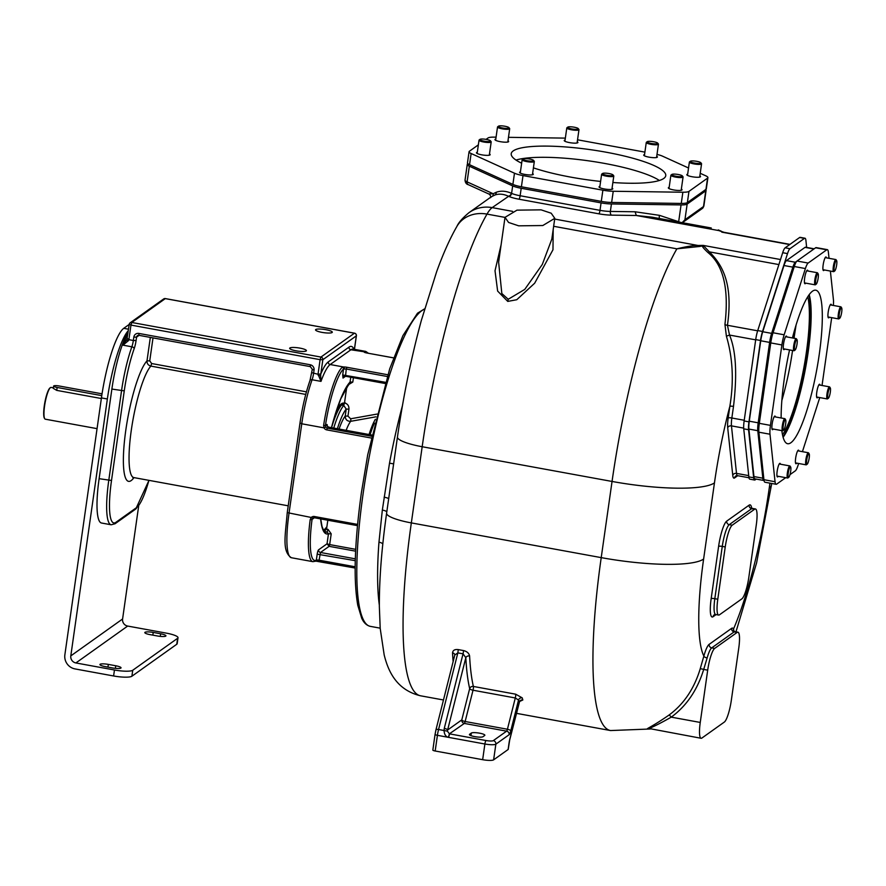 <?xml version="1.0" encoding="UTF-8"?>
<svg xmlns="http://www.w3.org/2000/svg" width="886" height="886" viewBox="0 0 886 886"><rect width="100%" height="100%" fill="white"/><g stroke="black" fill="none" stroke-linecap="round" stroke-linejoin="round"><path stroke-width="1.33" d="M814.179 248.8L805.529 247.216A12.304 2.414 100.4 0 0 805.02 247.371L813.902 248.999M756.245 479.082L755.127 479.88A12.304 2.414 -79.6 0 1 754.617 480.035A12.304 2.414 -79.6 0 1 753.676 477.764L748.559 429.721A12.304 2.414 -79.6 0 1 748.958 421.847L760.531 340.49A12.304 2.414 -79.6 0 1 762.547 331.464L787.521 253.595A12.304 2.414 -79.6 0 1 789.969 248.7L804.455 238.378A12.304 2.414 -79.6 0 1 804.964 238.223A12.304 2.414 -79.6 0 1 805.917 240.483L806.648 247.427M753.942 476.568L762.835 478.196A12.304 2.414 100.4 0 0 763.787 480.467L754.883 478.839A12.304 2.414 100.4 0 1 753.942 476.568L748.891 429.068A12.304 2.414 100.4 0 1 749.279 421.193L760.731 340.767A12.304 2.414 100.4 0 1 762.735 331.741L783.977 265.512A12.304 2.414 100.4 0 1 786.425 260.617L805.02 247.371M754.617 480.035L749.8 479.149A12.304 2.414 -79.6 0 1 748.847 476.889L743.742 428.835A12.304 2.414 -79.6 0 1 744.14 420.961L755.714 339.604A12.304 2.414 -79.6 0 1 757.729 330.578L782.692 252.709A12.304 2.414 -79.6 0 1 785.151 247.814L799.637 237.492A12.304 2.414 -79.6 0 1 800.147 237.348L804.964 238.223M554.68 219.064L697.98 245.466L703.207 245.4L709.376 251.868C721.78 264.249 733.475 282.723 727.439 325.284L729.521 335.063C736 350.468 737.329 374.246 733.497 406.408L731.847 418.004A12.304 2.414 100.4 0 0 731.459 425.878L736.51 473.39A12.304 2.414 100.4 0 0 737.451 475.649L735.757 475.981A3.079 2.957 54.5 0 0 734.572 477.942L737.717 475.693M723.275 232.176L722.954 232.054A3.079 2.769 -70.6 0 0 723.209 232.165L718.867 230.593L636.281 215.486L611.55 215.143A3.079 1.661 90.8 0 1 610.365 211.433L635.107 211.776L659.527 215.353L680.625 222.386M718.878 230.593L722.954 232.054L721.802 232.154L789.703 244.569M719 230.626L724.017 232.309M721.547 231.335L718.258 229.917M636.347 215.497L652.129 217.17M636.292 215.486L635.107 211.776M659.649 218.543A3.079 1.75 105.6 0 1 659.527 215.353M492.173 196.36L494.853 195.053C498.929 193.569 503.403 193.945 508.254 196.16A3.079 2.514 114.4 0 0 511.266 193.214L511.599 193.369A13.844 2.68 8.1 0 0 520.137 195.74L600.01 210.347A13.844 2.68 8.1 0 0 610.365 211.433L611.429 203.957L681.057 204.921A13.844 2.68 8.1 0 0 687.159 204.068L705.754 190.833A13.844 2.68 8.1 0 0 706.098 190.335A13.844 2.68 8.1 0 0 705.677 189.538M443.476 699.984L420.695 695.82C395.455 689.884 387.747 669.318 384.181 654.92L380.205 628.462L379.341 606.367C379.252 579.079 381.678 548.013 386.617 513.193L397.449 437.019C403.274 396.507 411.237 357.645 421.348 320.422L436.643 271.692C443.1 253.817 449.855 238.699 456.943 226.34C458.66 222.452 462.669 217.912 468.96 212.695L489.393 198.143A32.295 31.043 54.5 0 1 494.853 195.053A3.079 2.536 70.3 0 0 496.171 192.295C500.789 190.579 505.817 190.889 511.266 193.214M678.521 221.998A3.079 1.761 109.7 0 1 678.709 221.434L681.057 204.921M681.744 223.073L684.933 219.761A6.147 1.207 -79.6 0 1 684.978 219.717L703.517 206.516A3.079 2.957 -125.5 0 1 702.332 208.476L683.903 221.6M467.897 163.722L467.62 163.921A13.844 2.68 8.1 0 0 467.265 164.419A13.844 2.68 8.1 0 0 469.325 166.203L512.662 185.905A13.844 2.68 8.1 0 0 521.201 188.275L601.073 202.883A13.844 2.68 8.1 0 0 611.429 203.957M492.361 196.238A3.079 2.448 58.1 0 0 493.192 193.746L496.171 192.295M490.534 197.689C490.922 196.393 490.467 195.219 489.172 194.156L468.406 184.72A3.079 2.514 -65.6 0 1 467.099 181.885L493.192 193.746L489.127 193.934M647.267 141.649L646.426 142.258A6.147 1.196 8.1 0 0 646.271 142.48A6.147 1.196 8.1 0 0 651.587 144.429A6.147 1.196 8.1 0 0 658.298 144.429A6.147 1.196 8.1 0 0 658.453 144.208A6.147 1.196 8.1 0 0 658.364 143.964L657.722 143.133A5.382 1.041 8.1 0 0 652.617 141.572A5.382 1.041 8.1 0 0 647.278 141.649A5.382 1.041 8.1 0 0 647.267 141.649A5.382 1.041 8.1 0 0 651.265 143.466A5.382 1.041 8.1 0 0 657.656 143.543A5.382 1.041 8.1 0 0 657.722 143.133M690.393 161.241L689.541 161.861A6.147 1.196 8.1 0 0 689.541 161.861A6.147 1.196 8.1 0 0 689.386 162.072A6.147 1.196 8.1 0 0 694.702 164.032A6.147 1.196 8.1 0 0 701.413 164.021A6.147 1.196 8.1 0 0 701.568 163.81A6.147 1.196 8.1 0 0 701.479 163.556L700.837 162.736A5.382 1.041 8.1 0 0 695.743 161.163A5.382 1.041 8.1 0 0 690.393 161.241L690.393 161.241A5.382 1.041 8.1 0 0 694.38 163.057A5.382 1.041 8.1 0 0 700.782 163.146A5.382 1.041 8.1 0 0 700.837 162.736M671.898 174.42L671.045 175.029A6.147 1.196 8.1 0 0 670.89 175.251A6.147 1.196 8.1 0 0 676.206 177.2A6.147 1.196 8.1 0 0 682.918 177.2A6.147 1.196 8.1 0 0 683.073 176.99A6.147 1.196 8.1 0 0 682.984 176.735L682.342 175.915A5.382 1.041 8.1 0 0 677.247 174.343A5.382 1.041 8.1 0 0 671.898 174.42L671.898 174.42A5.382 1.041 8.1 0 0 675.885 176.236A5.382 1.041 8.1 0 0 682.286 176.325A5.382 1.041 8.1 0 0 682.342 175.915M602.624 173.468L601.771 174.077A6.147 1.196 8.1 0 0 601.616 174.287A6.147 1.196 8.1 0 0 606.932 176.248A6.147 1.196 8.1 0 0 613.644 176.248A6.147 1.196 8.1 0 0 613.799 176.026A6.147 1.196 8.1 0 0 613.71 175.771L613.068 174.952A5.382 1.041 8.1 0 0 607.962 173.379A5.382 1.041 8.1 0 0 602.624 173.468L602.624 173.468A5.382 1.041 8.1 0 0 606.611 175.273A5.382 1.041 8.1 0 0 613.001 175.362A5.382 1.041 8.1 0 0 613.068 174.952M523.15 158.926L522.297 159.546A6.147 1.196 8.1 0 0 522.297 159.546A6.147 1.196 8.1 0 0 522.142 159.757A6.147 1.196 8.1 0 0 527.458 161.717A6.147 1.196 8.1 0 0 534.169 161.706A6.147 1.196 8.1 0 0 534.324 161.496A6.147 1.196 8.1 0 0 534.236 161.241L533.593 160.421A5.382 1.041 8.1 0 0 528.488 158.849A5.382 1.041 8.1 0 0 523.15 158.926L523.15 158.926A5.382 1.041 8.1 0 0 527.137 160.743A5.382 1.041 8.1 0 0 533.527 160.831A5.382 1.041 8.1 0 0 533.593 160.421M480.024 139.335L479.182 139.944A6.147 1.196 8.1 0 0 479.027 140.165A6.147 1.196 8.1 0 0 484.332 142.114A6.147 1.196 8.1 0 0 491.043 142.114A6.147 1.196 8.1 0 0 491.198 141.893A6.147 1.196 8.1 0 0 491.121 141.649L490.467 140.819A5.382 1.041 8.1 0 0 485.373 139.257A5.382 1.041 8.1 0 0 480.024 139.335L480.024 139.335A5.382 1.041 8.1 0 0 484.022 141.151A5.382 1.041 8.1 0 0 490.412 141.228A5.382 1.041 8.1 0 0 490.467 140.819M498.519 126.155L497.677 126.776A6.147 1.196 8.1 0 0 497.677 126.776A6.147 1.196 8.1 0 0 497.522 126.986A6.147 1.196 8.1 0 0 502.827 128.946A6.147 1.196 8.1 0 0 509.539 128.935A6.147 1.196 8.1 0 0 509.694 128.725A6.147 1.196 8.1 0 0 509.616 128.47L508.963 127.65A5.382 1.041 8.1 0 0 503.868 126.078A5.382 1.041 8.1 0 0 498.519 126.155L498.519 126.155A5.382 1.041 8.1 0 0 502.517 127.972A5.382 1.041 8.1 0 0 508.907 128.06A5.382 1.041 8.1 0 0 508.963 127.65M567.793 127.119L566.951 127.728A6.147 1.196 8.1 0 0 566.796 127.949A6.147 1.196 8.1 0 0 572.101 129.899A6.147 1.196 8.1 0 0 578.824 129.899A6.147 1.196 8.1 0 0 578.979 129.677A6.147 1.196 8.1 0 0 578.89 129.434L578.248 128.603A5.382 1.041 8.1 0 0 573.142 127.03A5.382 1.041 8.1 0 0 567.804 127.119A5.382 1.041 8.1 0 0 567.793 127.119A5.382 1.041 8.1 0 0 571.791 128.924A5.382 1.041 8.1 0 0 578.181 129.013A5.382 1.041 8.1 0 0 578.248 128.603M501.088 244.879L495.019 270.751L497.633 291.073L507.756 301.406L516.771 299.723L534.668 283.21L552.975 249.763L553.185 229.574M505.009 217.347L498.63 262.19L501.83 293.532L508.221 299.28L524.756 289.401L542.265 264.526L551.823 239.12L554.78 218.333L551.203 213.216L541.113 209.849L516.981 210.148L505.009 217.347L508.575 222.452L518.675 225.83L542.808 225.531L554.78 218.333M553.65 226.284L676.882 248.822C687.514 246.297 694.602 245.189 698.113 245.5L702.797 246.419C702.044 246.518 703.761 248.556 707.958 252.543C723.452 265.069 729.112 289.024 724.936 324.409L726.398 336.204C732.844 358.01 733.996 381.39 729.842 406.364A3.079 0.598 -171.9 0 1 733.497 406.408M397.449 437.019A32.295 6.257 8.1 0 0 422.179 446.732L612.049 481.452A223.748 43.835 100.4 0 1 676.882 248.822L700.405 246.397M780.511 259.532L703.207 245.4L702.797 246.419L703.573 246.563M733.996 631.231L733.508 629.049A22.294 4.364 100.4 0 0 731.592 628.362L709.154 644.355A22.294 4.364 100.4 0 0 703.872 656.05L700.173 668.941C694.103 688.887 683.693 704.281 668.941 715.113C648.508 729.256 643.956 729.322 649.471 728.713M668.941 715.113A3.079 0.853 -126.5 0 1 671.256 717.139C648.33 730.208 645.983 728.801 650.723 728.68M701.114 738.282A19.226 3.765 100.4 0 0 701.911 738.038L724.349 722.057A19.226 3.765 100.4 0 0 731.327 700.305L738.769 648.031A19.226 3.765 100.4 0 0 737.905 632.194A19.226 3.765 100.4 0 0 737.108 632.438L714.67 648.419A19.226 3.765 100.4 0 0 707.692 670.17L700.25 722.444A19.226 3.765 100.4 0 0 701.114 738.282L649.781 728.635M700.173 668.941A3.079 0.676 -163.8 0 1 703.694 669.439C697.382 690.006 686.572 705.909 671.256 717.139L700.25 722.444M734.572 477.942A15.383 3.012 100.4 0 1 732.755 475.306L727.705 427.794A15.383 3.012 100.4 0 1 728.192 417.959L729.842 406.364A137.64 26.968 100.4 0 0 714.459 482.87L703.617 559.044A123.796 24.254 100.4 0 0 703.872 656.05A3.079 1.274 -164.4 0 0 707.139 657.966L703.694 669.439L707.692 670.17M458.272 649.604C454.784 649.183 452.868 650.269 452.536 652.86A3.079 2.326 177 0 1 454.806 654.964A3.079 2.326 177 0 1 454.806 654.987L457.852 652.882L458.272 649.604L463.467 650.557A3.079 0.598 -79.6 0 1 463.046 653.824L457.852 652.882L438.559 729.51L444.052 730.518C444.318 734.45 445.769 736.72 448.405 737.329L449.401 733.829L464.33 723.43A3.079 2.957 54.5 0 1 461.794 719.897L469.669 688.621A212.994 41.731 -79.6 0 1 465.826 657.7L463.046 653.824L444.274 728.381L444.052 730.518L447.386 731.149L449.401 733.829M519.728 701.424L522.829 699.984A209.916 41.121 -79.6 0 1 522.231 697.858L515.663 694.181L473.379 686.451A209.916 41.121 -79.6 0 1 469.602 655.983C469.015 653.215 466.966 651.409 463.467 650.557M382.818 543.849A6.147 2.879 4.3 0 0 378.964 542.188L382.342 510.037L389.519 463.168A161.474 31.641 -79.6 0 1 402.432 405.71M327.82 520.226L326.546 529.13L328.03 529.407L331.209 533.837L329.67 544.58L327.034 543.805L329.116 546.33L329.67 544.58L355.718 549.342M324.221 531.334L326.546 529.13M326.89 526.694A76.894 15.062 -79.6 0 1 323.49 530.282M336.348 410.982A53.415 10.466 -79.6 0 1 342.494 403.185L345.307 402.92M324.42 531.545L327.144 532.043L328.462 533.793L331.209 533.837M365.098 352.506A1.539 1.495 -118.2 0 0 364.035 351.753L350.9 349.771L330.179 364.534L343.535 366.97A3.843 0.742 -171.9 0 1 346.847 367.269L387.747 374.745M346.836 386.573L344.499 402.909C347.611 403.783 349.095 405.854 348.951 409.133L347.954 416.11L350.646 418.79L377.203 414.05M350.745 377.203L350.059 382.043L352.805 382.076L347.888 385.022M333.734 428.06A53.825 10.543 -79.6 0 1 343.746 405.456L344.51 402.909L341.52 405.046L343.746 405.456L346.216 409.088L348.951 409.133M337.389 428.724A50.746 9.945 -79.6 0 1 346.216 409.088L345.219 416.077C345.352 419.599 347.168 421.348 350.668 421.315L375.963 416.819M331.486 427.65A78.433 15.361 -79.6 0 1 350.059 382.043L340.678 399.01L331.519 427.65M287.297 512.629L311.252 517.468L310.2 519.639A53.825 10.543 100.4 0 0 312.913 561.669L291.405 557.737A53.825 10.543 -79.6 0 1 289.002 513.404L301.761 423.785L324.01 427.86L323.611 425.402A53.825 10.543 -79.6 0 1 342.251 367.269A1.539 1.462 48.7 0 1 343.535 369.019L342.694 374.944L385.388 382.287M371.123 438.005L326.768 429.887L327.322 428.148A2.304 2.215 54.5 0 1 325.671 426.93L325.428 425.501A52.285 10.244 -79.6 0 1 343.535 369.019L346.282 369.008L345.507 376.251L385.022 383.472L345.573 376.229L343.912 376.594A2.304 2.215 -125.5 0 0 343.026 378.067L342.694 374.944M342.251 367.269L343.535 366.97A1.539 0.997 88.3 0 1 344.3 368.831M353.979 349.261A56.128 10.997 100.4 0 0 348.984 347.124L328.274 361.887A2.304 2.215 -125.5 0 0 330.179 364.534A53.825 10.543 100.4 0 0 320.998 381.379L312.094 379.751A7.686 1.506 100.4 0 0 313.578 373.46L314.054 370.06A4.618 4.43 -125.5 0 0 310.244 364.766L138.914 333.435A4.618 4.43 -125.5 0 0 133.819 337.101L133.343 340.501L128.869 339.681L127.23 338.552L128.935 339.327L128.359 340.722L122.966 345.163A53.825 10.543 -79.6 0 1 127.85 333.889M311.872 372.685L318.041 374.28L320.821 373.958L318.041 374.28L320.998 381.379L320.643 375.797L318.207 375.431M289.877 347.988A8.461 1.639 8.1 0 0 289.667 348.287A8.461 1.639 8.1 0 0 296.965 350.967A8.461 1.639 8.1 0 0 306.191 350.967A8.461 1.639 8.1 0 0 306.412 350.668A8.461 1.639 8.1 0 0 299.103 347.976A8.461 1.639 8.1 0 0 289.877 347.988M315.77 329.537A8.461 1.639 8.1 0 0 315.549 329.836A8.461 1.639 8.1 0 0 322.858 332.527A8.461 1.639 8.1 0 0 332.084 332.516A8.461 1.639 8.1 0 0 332.305 332.217A8.461 1.639 8.1 0 0 324.996 329.537A8.461 1.639 8.1 0 0 315.77 329.537M128.359 340.722L126.576 340.313L127.141 338.928L122.966 345.163L131.859 346.791A53.825 10.543 100.4 0 0 121.526 390.826L108.768 480.445A53.825 10.543 100.4 0 0 111.171 524.778L101.525 523.017A53.825 10.543 -79.6 0 1 99.121 478.684L111.88 389.065A53.825 10.543 -79.6 0 1 128.116 332.051M127.673 626.059L75.886 662.949L114.46 670.004A15.383 2.979 8.1 0 0 132.745 670.259L177.621 638.285A15.383 2.979 8.1 0 0 178.008 637.732A15.383 2.979 8.1 0 0 166.236 633.113L127.673 626.059A6.147 5.914 54.5 0 1 122.589 618.993L138.681 505.939M128.315 330.633A61.511 12.05 100.4 0 0 107.361 398.988L70.802 655.895A6.147 5.914 54.5 0 0 75.886 662.949M150.332 337.411L146.998 360.846C146.91 363.592 148.195 365.342 150.864 366.095A57.668 11.296 100.4 0 0 131.715 427.384A57.668 11.296 100.4 0 0 133.886 477.598L132.867 477.676M129.19 324.442L123.741 328.329A61.511 12.05 100.4 0 0 101.436 397.903L64.866 654.809A12.304 11.828 54.5 0 0 75.033 668.919L113.607 675.974A15.383 2.979 -171.9 0 0 131.892 676.228L176.768 644.255A15.383 2.979 -171.9 0 0 177.167 643.712L178.008 637.732M160.632 633.778A6.922 1.34 8.1 0 1 165.926 635.86A6.922 1.34 8.1 0 1 157.531 635.993L150.111 634.642A6.922 1.34 8.1 0 1 144.806 632.56A6.922 1.34 8.1 0 1 153.212 632.427L160.632 633.778L160.266 636.392M115.756 665.763L108.336 664.4A6.922 1.34 8.1 0 0 99.93 664.533A6.922 1.34 8.1 0 0 105.235 666.615L112.644 667.966A6.922 1.34 8.1 0 0 121.05 667.845A6.922 1.34 8.1 0 0 115.756 665.763L115.379 668.365M97.061 428.647L45.308 419.189A16.147 3.167 -79.6 0 1 44.743 418.757A16.147 3.167 -79.6 0 1 44.588 405.888A16.147 3.167 -79.6 0 1 50.436 387.625A16.147 3.167 -79.6 0 1 51.111 387.426L53.359 387.835M101.768 395.632L57.147 387.47A4.618 0.897 -171.9 0 1 53.614 386.086L53.293 388.356L56.726 390.372L101.347 398.523M44.743 418.757L44.455 418.314A15.76 3.09 -79.6 0 1 44.3 405.755A15.76 3.09 -79.6 0 1 50.015 387.935L50.436 387.625M53.614 386.086A4.618 0.897 -171.9 0 1 59.218 385.997L102.045 393.827M320.643 375.797L320.754 374.335M314.452 517.745A2.304 2.215 -125.5 0 0 312.658 518.343L312.038 519.595L310.2 519.639M355.275 560.672L317.188 554.171L316.346 560.096A52.285 10.244 100.4 0 1 312.038 519.595L313.699 517.789M315.438 561.248L316.158 561.181A1.539 0.997 88.3 0 0 317.088 560.007L316.346 560.096A1.539 1.495 61.8 0 1 315.582 561.181L312.913 561.669M323.611 425.402L325.428 425.501L326.801 424.516A3.843 0.753 -79.6 0 1 327.277 426.055M469.602 655.983A3.079 2.326 -3 0 0 465.826 657.7L447.618 729.998A3.079 0.964 -165.9 0 0 444.274 728.381M473.379 686.451A3.079 2.747 -13 0 0 469.669 688.621A3.079 0.964 14.1 0 0 473.024 690.227A3.079 0.598 -79.6 0 0 473.379 686.451M522.231 697.858A3.079 2.78 -14.7 0 0 518.531 700.062L515.298 697.969L507.423 729.244A3.079 0.598 -79.6 0 1 506.615 731.16L464.33 723.43A3.079 0.598 100.4 0 0 465.139 721.514A3.079 0.964 14.1 0 1 461.794 719.897L447.618 729.998L447.386 731.149M522.829 699.984A3.079 2.813 -16.4 0 0 519.13 702.221A212.994 41.731 -79.6 0 1 518.52 700.062L510.768 730.85A6.147 1.207 -79.6 0 1 509.151 734.693L495.861 744.162A3.079 2.957 -125.5 0 0 493.314 740.63A6.147 1.196 -171.9 0 1 486.004 740.53L449.656 733.885L448.549 737.362L437.418 735.325A11.474 2.248 -79.6 0 1 438.559 729.51A3.079 0.964 14.1 0 0 435.956 729.82L454.795 655.009M519.008 702.698L509.694 739.699A3.079 0.964 14.1 0 1 509.705 739.91A3.079 0.964 14.1 0 1 509.594 740.087M508.165 749.279A3.079 0.598 -171.9 0 1 508.21 749.401A3.079 0.598 -171.9 0 1 508.121 749.512L493.624 759.845A9.225 1.794 -171.9 0 1 482.66 759.69L435.181 751.007A3.079 0.598 -171.9 0 1 432.833 750.088A3.079 0.598 -171.9 0 1 432.911 749.977M484.675 735.491L482.948 736.731A6.922 1.34 -171.9 0 1 475.405 736.731A6.922 1.34 -171.9 0 1 469.425 734.527A6.922 1.34 -171.9 0 1 469.602 734.284L471.33 733.054A6.922 1.34 -171.9 0 1 478.883 733.054A6.922 1.34 -171.9 0 1 484.852 735.247A6.922 1.34 -171.9 0 1 484.675 735.491M707.958 252.543A3.079 1.44 132.5 0 0 709.376 251.868L778.894 264.582M724.936 324.409A3.079 1.728 -171 0 0 727.439 325.284L757.652 330.81M726.398 336.204L729.521 335.063L755.68 339.847M719.454 614.818L741.892 598.836A19.226 3.765 100.4 0 0 748.858 577.085L756.301 524.811A19.226 3.765 100.4 0 0 755.448 508.974A19.226 3.765 100.4 0 0 754.639 509.217L732.201 525.199A19.226 3.765 100.4 0 0 725.235 546.95L717.793 599.224A19.226 3.765 100.4 0 0 718.646 615.061A19.226 3.765 100.4 0 0 719.454 614.818M762.835 478.196L757.785 430.696A12.304 2.414 100.4 0 1 758.183 422.821L769.624 342.395A12.304 2.414 100.4 0 1 771.64 333.369L792.881 267.14A12.304 2.414 100.4 0 1 795.329 262.245L796.879 261.149M759.734 420.418A6.922 1.351 100.4 0 0 759.535 421.681A6.922 1.351 100.4 0 0 759.38 422.899M771.662 337.954A6.922 1.351 100.4 0 0 770.776 342.882M785.605 419.698L785.029 418.823A6.147 1.207 100.4 0 0 784.819 418.657A6.147 1.207 100.4 0 0 782.327 425.69A6.147 1.207 100.4 0 0 782.604 430.762A6.147 1.207 100.4 0 0 782.859 430.685L783.711 430.064A5.382 1.052 100.4 0 0 785.66 423.984A5.382 1.052 100.4 0 0 785.605 419.698A5.382 1.052 100.4 0 0 783.246 425.701A5.382 1.052 100.4 0 0 783.711 430.064M796.99 339.67L796.414 338.806A6.147 1.207 100.4 0 0 796.204 338.64A6.147 1.207 100.4 0 0 793.712 345.673A6.147 1.207 100.4 0 0 793.989 350.734A6.147 1.207 100.4 0 0 794.255 350.657L795.096 350.048A5.382 1.052 100.4 0 0 797.046 343.967A5.382 1.052 100.4 0 0 796.99 339.67A5.382 1.052 100.4 0 0 794.631 345.684A5.382 1.052 100.4 0 0 795.096 350.048M818.121 273.774L817.545 272.899A6.147 1.207 100.4 0 0 817.335 272.733A6.147 1.207 100.4 0 0 814.843 279.766A6.147 1.207 100.4 0 0 815.12 284.838A6.147 1.207 100.4 0 0 815.386 284.76L816.227 284.151A5.382 1.052 100.4 0 0 818.177 278.06A5.382 1.052 100.4 0 0 818.121 273.774A5.382 1.052 100.4 0 0 815.762 279.788A5.382 1.052 100.4 0 0 816.227 284.151M836.628 260.595L836.041 259.72A6.147 1.207 100.4 0 0 835.83 259.554A6.147 1.207 100.4 0 0 833.338 266.597A6.147 1.207 100.4 0 0 833.615 271.659A6.147 1.207 100.4 0 0 833.881 271.581L834.723 270.972A5.382 1.052 100.4 0 0 836.672 264.881A5.382 1.052 100.4 0 0 836.628 260.595A5.382 1.052 100.4 0 0 834.258 266.608A5.382 1.052 100.4 0 0 834.723 270.972M841.645 307.863L841.069 306.988A6.147 1.207 100.4 0 0 840.858 306.822A6.147 1.207 100.4 0 0 838.366 313.854A6.147 1.207 100.4 0 0 838.643 318.927A6.147 1.207 100.4 0 0 838.898 318.849L839.751 318.24A5.382 1.052 100.4 0 0 841.7 312.149A5.382 1.052 100.4 0 0 841.645 307.863A5.382 1.052 100.4 0 0 839.286 313.865A5.382 1.052 100.4 0 0 839.751 318.24M830.26 387.88L829.684 387.005A6.147 1.207 100.4 0 0 829.473 386.839A6.147 1.207 100.4 0 0 826.981 393.882A6.147 1.207 100.4 0 0 827.258 398.944A6.147 1.207 100.4 0 0 827.513 398.866L828.366 398.257A5.382 1.052 100.4 0 0 830.315 392.166A5.382 1.052 100.4 0 0 830.26 387.88A5.382 1.052 100.4 0 0 827.889 393.893A5.382 1.052 100.4 0 0 828.366 398.257M809.128 453.776L808.553 452.912A6.147 1.207 100.4 0 0 808.342 452.746A6.147 1.207 100.4 0 0 805.85 459.779A6.147 1.207 100.4 0 0 806.127 464.851A6.147 1.207 100.4 0 0 806.382 464.762L807.235 464.153A5.382 1.052 100.4 0 0 809.184 458.073A5.382 1.052 100.4 0 0 809.128 453.776A5.382 1.052 100.4 0 0 806.758 459.79A5.382 1.052 100.4 0 0 807.235 464.153M790.633 466.955L790.057 466.091A6.147 1.207 100.4 0 0 789.836 465.925A6.147 1.207 100.4 0 0 787.355 472.958A6.147 1.207 100.4 0 0 787.632 478.019A6.147 1.207 100.4 0 0 787.887 477.942L788.739 477.332A5.382 1.052 100.4 0 0 790.689 471.252A5.382 1.052 100.4 0 0 790.633 466.955A5.382 1.052 100.4 0 0 788.263 472.969A5.382 1.052 100.4 0 0 788.739 477.332M776.114 484.277L764.995 482.25A13.844 2.713 -79.6 0 1 763.931 479.703L758.881 432.202A13.844 2.713 -79.6 0 1 759.324 423.342L770.765 342.915A13.844 2.713 -79.6 0 1 773.035 332.759L794.266 266.52A13.844 2.713 -79.6 0 1 797.023 261.027L815.618 247.781A13.844 2.713 -79.6 0 1 816.194 247.604L827.314 249.642A13.844 2.713 100.4 0 0 826.738 249.808L808.154 263.053A13.844 2.713 100.4 0 0 805.396 268.558L784.154 334.797A13.844 2.713 100.4 0 0 781.895 344.953L770.443 425.38A13.844 2.713 100.4 0 0 770 434.229L775.051 481.74A13.844 2.713 100.4 0 0 776.114 484.277A13.844 2.713 100.4 0 0 776.69 484.11L785.716 477.676M829.03 258.313L828.377 252.189A13.844 2.713 100.4 0 0 827.314 249.642M830.381 271.072L833.427 299.69A13.844 2.713 100.4 0 1 833.349 305.448M831.688 317.653L822.031 385.488M802.428 451.661L819.273 399.121A13.844 2.713 100.4 0 0 819.749 397.57M798.64 463.478L798.042 465.36A13.844 2.713 100.4 0 1 795.285 470.865L789.969 474.652M792.427 337.943A78.046 15.295 -79.6 0 1 815.751 290.187A78.046 15.295 -79.6 0 1 819.24 354.478A78.046 15.295 -79.6 0 1 787.676 443.731A78.046 15.295 -79.6 0 1 781.84 430.618M781.142 417.982A78.046 15.295 -79.6 0 1 784.199 379.441A78.046 15.295 -79.6 0 1 789.559 349.926M826.428 257.837A6.922 1.351 100.4 0 0 825.951 256.973A6.922 1.351 100.4 0 0 823.16 264.881A6.922 1.351 100.4 0 0 823.471 270.584A6.922 1.351 100.4 0 0 824.213 269.942M831.456 305.105A6.922 1.351 100.4 0 0 830.979 304.241A6.922 1.351 100.4 0 0 829.318 307.077A6.922 1.351 100.4 0 0 827.978 314.043A6.922 1.351 100.4 0 0 828.488 317.852A6.922 1.351 100.4 0 0 829.241 317.21M820.071 385.122A6.922 1.351 100.4 0 0 819.594 384.258A6.922 1.351 100.4 0 0 819.306 384.347A6.922 1.351 100.4 0 0 816.892 391.501A6.922 1.351 100.4 0 0 817.102 397.869A6.922 1.351 100.4 0 0 817.39 397.781A6.922 1.351 100.4 0 0 817.856 397.227M798.939 451.029A6.922 1.351 100.4 0 0 798.463 450.154A6.922 1.351 100.4 0 0 796.304 454.762A6.922 1.351 100.4 0 0 795.44 462.503A6.922 1.351 100.4 0 0 795.971 463.777A6.922 1.351 100.4 0 0 796.724 463.123M780.444 464.198A6.922 1.351 100.4 0 0 779.968 463.334A6.922 1.351 100.4 0 0 777.166 471.252A6.922 1.351 100.4 0 0 777.476 476.945A6.922 1.351 100.4 0 0 778.229 476.303M775.416 416.941A6.922 1.351 100.4 0 0 774.94 416.066A6.922 1.351 100.4 0 0 773.279 418.912A6.922 1.351 100.4 0 0 771.927 425.878A6.922 1.351 100.4 0 0 772.448 429.688A6.922 1.351 100.4 0 0 773.201 429.034M786.801 336.913A6.922 1.351 100.4 0 0 786.325 336.049A6.922 1.351 100.4 0 0 786.037 336.137A6.922 1.351 100.4 0 0 783.634 343.292A6.922 1.351 100.4 0 0 783.844 349.66A6.922 1.351 100.4 0 0 784.132 349.582A6.922 1.351 100.4 0 0 784.586 349.018M807.932 271.016A6.922 1.351 100.4 0 0 807.456 270.152A6.922 1.351 100.4 0 0 805.296 274.76A6.922 1.351 100.4 0 0 804.444 282.49A6.922 1.351 100.4 0 0 804.975 283.764A6.922 1.351 100.4 0 0 805.717 283.121M809.195 294.617A78.046 15.295 -79.6 0 1 808.11 352.44A78.046 15.295 -79.6 0 1 783.113 437.274M783.036 437.019A80.737 15.815 100.4 0 0 807.235 351.742A80.737 15.815 100.4 0 0 809.04 294.828M807.777 296.688A76.894 15.062 -79.6 0 1 803.923 367.369A76.894 15.062 -79.6 0 1 782.515 434.827M792.571 337.389L794.321 336.137A76.894 15.062 -79.6 0 1 794.1 338.253M792.56 350.479A76.894 15.062 -79.6 0 1 781.851 400.472M796.071 324.996L794.321 336.137M477.299 152.248A6.922 1.34 8.1 0 0 476.458 152.746A6.922 1.34 8.1 0 0 479.891 154.43A6.922 1.34 8.1 0 0 486.923 155.371A6.922 1.34 8.1 0 0 490.157 154.707A6.922 1.34 8.1 0 0 489.482 153.987M707.914 177.643L706.319 188.84A13.844 2.68 -171.9 0 1 705.965 189.338L687.37 202.584A13.844 2.68 -171.9 0 1 681.268 203.426L611.639 202.462A13.844 2.68 -171.9 0 1 601.284 201.388L521.411 186.78A13.844 2.68 -171.9 0 1 512.883 184.41L514.478 173.202A13.844 2.68 8.1 0 0 523.006 175.583L602.879 190.191A13.844 2.68 8.1 0 0 613.234 191.265L682.862 192.229A13.844 2.68 8.1 0 0 688.965 191.376L707.56 178.13A13.844 2.68 8.1 0 0 707.914 177.643A13.844 2.68 8.1 0 0 705.843 175.849L700.217 173.291M514.478 173.202L471.13 153.511A13.844 2.68 8.1 0 1 469.071 151.716A13.844 2.68 8.1 0 1 469.425 151.229L478.351 144.861M486.082 139.357L488.009 137.983A13.844 2.68 8.1 0 1 494.122 137.131L496.071 137.164M508.475 137.33L563.751 138.094A13.844 2.68 8.1 0 1 565.346 138.15M577.539 139.8L644.897 152.126M688.544 167.997L662.506 156.157A13.844 2.68 8.1 0 0 657.002 154.408M521.655 163.212A78.046 15.128 -171.9 0 1 511.222 153.688A78.046 15.128 -171.9 0 1 513.204 150.919A78.046 15.128 -171.9 0 1 598.36 150.875A78.046 15.128 -171.9 0 1 665.751 175.683A78.046 15.128 -171.9 0 1 663.769 178.451A78.046 15.128 -171.9 0 1 612.879 182.516M600.597 181.431A78.046 15.128 -171.9 0 1 533.416 167.864M644.554 154.563A6.922 1.34 8.1 0 0 643.878 154.817A6.922 1.34 8.1 0 0 643.701 155.061A6.922 1.34 8.1 0 0 649.682 157.265A6.922 1.34 8.1 0 0 657.224 157.265A6.922 1.34 8.1 0 0 657.401 157.021A6.922 1.34 8.1 0 0 656.725 156.301M687.669 174.165A6.922 1.34 8.1 0 0 686.816 174.664A6.922 1.34 8.1 0 0 690.26 176.347A6.922 1.34 8.1 0 0 697.293 177.278A6.922 1.34 8.1 0 0 700.527 176.613A6.922 1.34 8.1 0 0 699.851 175.893M669.174 187.334A6.922 1.34 8.1 0 0 668.321 187.843A6.922 1.34 8.1 0 0 673.626 189.925A6.922 1.34 8.1 0 0 682.032 189.792A6.922 1.34 8.1 0 0 681.356 189.072M599.9 186.381A6.922 1.34 8.1 0 0 599.047 186.88A6.922 1.34 8.1 0 0 600.088 187.777A6.922 1.34 8.1 0 0 607.696 189.405A6.922 1.34 8.1 0 0 612.758 188.829A6.922 1.34 8.1 0 0 612.082 188.109M520.425 171.851A6.922 1.34 8.1 0 0 519.75 172.106A6.922 1.34 8.1 0 0 519.573 172.349A6.922 1.34 8.1 0 0 525.553 174.542A6.922 1.34 8.1 0 0 533.106 174.542A6.922 1.34 8.1 0 0 533.272 174.298A6.922 1.34 8.1 0 0 532.608 173.578M495.795 139.069A6.922 1.34 8.1 0 0 494.953 139.578A6.922 1.34 8.1 0 0 500.247 141.66A6.922 1.34 8.1 0 0 508.653 141.527A6.922 1.34 8.1 0 0 507.977 140.808M565.08 140.032A6.922 1.34 8.1 0 0 564.227 140.531A6.922 1.34 8.1 0 0 565.257 141.428A6.922 1.34 8.1 0 0 572.865 143.056A6.922 1.34 8.1 0 0 577.927 142.48A6.922 1.34 8.1 0 0 577.251 141.771M512.883 184.41L469.536 164.707A13.844 2.68 -171.9 0 1 467.476 162.924L469.071 151.716M516.029 160.078A78.046 15.128 -171.9 0 1 589.024 160.898A78.046 15.128 -171.9 0 1 659.35 180.478M799.637 237.492L804.455 238.378M785.151 247.814L789.969 248.7M782.692 252.709L787.521 253.595M757.729 330.578L762.547 331.464M755.714 339.604L760.531 340.49M744.14 420.961L748.958 421.847M743.742 428.835L748.559 429.721M748.847 476.889L753.676 477.764M468.96 212.695A32.295 31.043 54.5 0 1 492.162 207.623L512.584 211.366M456.943 226.34A32.295 27.776 30.1 0 1 487.001 214.102A70.736 13.855 -79.6 0 1 492.162 207.623L508.597 196.315A16.912 3.278 8.1 0 0 519.019 199.217L598.903 213.825A16.912 3.278 8.1 0 0 611.55 215.143M744.229 420.274L731.847 418.004A3.079 0.598 -171.9 0 0 728.192 417.959M743.686 428.115L731.459 425.878A3.079 2.514 173.9 0 0 727.705 427.794M748.714 475.616L736.51 473.39A3.079 2.514 173.9 0 0 732.755 475.306M733.697 630.921L733.697 630.898A3.079 2.913 -25.6 0 1 733.508 629.049A151.473 29.681 100.4 0 0 769.236 488.142L769.945 483.158M751.66 508.099A22.294 4.364 100.4 0 0 749.135 505.142L726.697 521.134A22.294 4.364 100.4 0 0 718.612 546.352L711.17 598.626A22.294 4.364 100.4 0 0 713.086 616.722L716.087 614.585M769.236 488.142A86.119 16.701 8.1 0 0 771.429 485.074L771.651 483.468M598.903 213.825A3.079 0.598 100.4 0 0 600.01 210.347L601.073 202.883M519.019 199.217A3.079 0.598 100.4 0 0 520.137 195.74L521.201 188.275M508.597 196.315A3.079 2.514 114.4 0 0 511.599 193.369L512.662 185.905M687.159 204.068L684.933 219.761A3.079 2.935 49.6 0 1 683.959 221.555A3.079 2.957 -125.5 0 0 684.978 219.717M683.959 221.555L682.851 222.796M705.754 190.833L703.517 206.516A13.844 2.68 -171.9 0 0 703.872 206.017L702.332 208.476M469.325 166.203L467.099 181.885A13.844 2.68 -171.9 0 1 465.028 180.102C465.261 182.726 466.39 184.277 468.406 184.72M420.695 695.82A209.916 41.121 -79.6 0 1 411.337 522.906L422.179 446.732A223.748 43.835 -79.6 0 1 487.001 214.102L504.998 217.391M507.756 301.406L508.221 299.28M714.459 482.87A86.119 16.701 -171.9 0 1 612.049 481.452L601.217 557.626A209.916 41.121 100.4 0 0 610.576 730.551L650.313 728.99M703.617 559.044A86.119 16.701 -171.9 0 1 601.217 557.626L411.337 522.906A32.295 6.257 8.1 0 1 386.617 513.193M709.154 644.355A3.079 2.957 -125.5 0 0 711.702 647.887A19.226 3.765 100.4 0 0 707.139 657.966M731.592 628.362A3.079 2.957 -125.5 0 0 734.14 631.895L711.702 647.887L714.67 648.419M733.697 630.898L734.937 631.652A19.226 3.765 100.4 0 0 734.14 631.895L737.108 632.438M452.536 652.86A209.916 41.121 100.4 0 0 453.134 661.62M386.805 511.809A6.147 1.683 7.5 0 0 382.342 510.037M379.341 605.171A161.474 31.641 -79.6 0 1 378.964 542.188M393.628 463.876L389.519 463.168M424.516 309.148A161.474 31.641 100.4 0 0 363.16 493.358A161.474 31.641 100.4 0 0 370.359 626.369L380.183 628.163M346.847 367.269L346.282 369.008L387.193 376.484M345.562 376.262L343.026 378.067M326.535 529.186A76.894 15.062 -79.6 0 1 324.043 531.113M320.721 518.93L322.017 526.428L323.744 530.692L325.494 532.176A76.894 15.062 100.4 0 0 327.144 532.043L328.03 529.407M317.188 554.171A3.843 0.753 -79.6 0 1 318.583 549.829L327.034 543.805L328.462 533.793A78.433 15.361 -79.6 0 1 320.632 518.908M313.932 517.756L313.4 518.62M317.088 560.007L319.082 560.185L320.488 552.476L329.116 546.33L355.618 551.17M316.38 561.137A3.843 0.742 -171.9 0 1 319.093 561.414M355.164 566.785L319.082 560.185L319.148 561.458L355.153 568.004M368.421 353.259L365.752 351.41A53.825 10.543 100.4 0 0 364.035 351.753M365.752 351.41L353.137 349.106A53.825 10.543 100.4 0 0 350.9 349.771A2.304 2.215 -125.5 0 1 348.984 347.124M366.981 353.027L364.81 352.384A1.539 1.362 120.4 0 0 364.246 352.218A3.843 0.742 8.1 0 0 366.87 353.005L393.572 357.889M393.583 357.855L366.87 353.005M348.652 384.015L348.563 385.155M353.425 377.702L352.805 382.076M344.499 402.92A53.825 10.543 100.4 0 0 341.52 405.046A53.825 10.543 -79.6 0 0 331.563 427.484M339.072 429.034A43.635 8.55 -79.6 0 1 345.219 416.077L347.954 416.11M346.149 430.33A39.305 7.697 -79.6 0 1 350.668 421.315A2.304 0.576 79.8 0 0 350.646 418.79M369.041 434.517A48.819 9.569 -79.6 0 1 375.365 419.288M370.082 434.705A49.383 9.68 -79.6 0 1 374.468 423.076M345.451 376.207A2.304 2.215 -125.5 0 0 343.912 376.594M300.055 423.01L301.761 423.785A53.825 10.543 -79.6 0 1 312.094 379.751A2.304 1.451 19.7 0 0 310 380.493L312.293 369.362L314.054 370.06M326.768 429.887A3.843 3.699 54.5 0 1 324.01 427.86L325.671 426.93M357.579 524.412L314.43 516.516A3.843 3.699 -125.5 0 0 311.252 517.468L312.658 518.343M354.3 350.092L356.349 335.672M328.274 361.887A56.128 10.997 100.4 0 0 320.821 373.958L322.847 359.716L320.101 359.672L320.942 357.069L354.422 333.202L165.294 298.615L131.804 322.482L320.942 357.069A2.304 2.215 54.5 0 1 322.847 359.716L356.338 335.849A2.304 2.215 -125.5 0 0 354.422 333.202L354.61 333.247M128.935 339.327L130.962 325.084L320.101 359.672L318.074 373.914M309.945 380.858A2.304 1.451 19.7 0 1 310 380.493C305.681 392.841 302.347 407.039 299.989 423.087L287.241 512.706C285.392 535.111 281.748 551.48 291.405 557.737M312.348 369.285L310.344 366.671L310.244 364.766M310.443 366.638L139.013 335.34L138.914 333.435M139.113 335.307L137.452 335.672A2.304 2.215 -125.5 0 0 136.566 337.145L136.079 340.534A10.001 1.96 -79.6 0 1 134.163 348.719A51.521 10.089 100.4 0 0 124.261 390.87L111.88 389.065M163.633 298.981A2.304 2.215 -125.5 0 1 165.294 298.615L165.383 298.593A2.304 2.304 0 0 0 163.633 298.981L130.142 322.836A2.304 2.215 54.5 0 1 131.804 322.482L130.962 325.084L129.256 324.309A2.304 2.215 54.5 0 1 130.142 322.836A2.304 2.304 0 0 0 129.201 324.398L126.908 339.571M136.079 340.534L133.343 340.501A7.686 1.506 -79.6 0 1 131.859 346.791A2.304 1.451 -160.3 0 1 134.163 348.719M122.589 618.993L70.802 655.895M99.121 478.684L111.514 480.478A51.521 10.089 100.4 0 0 115.955 522.275L136.666 507.523A51.521 10.089 100.4 0 0 148.926 480.345M124.261 390.87L111.514 480.478M133.819 337.101L136.566 337.145L139.08 335.351M133.974 477.609A62.286 12.205 -79.6 0 1 124.738 438.57A62.286 12.205 -79.6 0 1 146.998 360.846L149.745 360.879L151.65 363.537L306.445 391.845M305.748 394.425L150.864 366.095L151.65 363.537M153.012 337.898L149.745 360.879M138.936 335.285A2.304 2.215 -125.5 0 0 137.452 335.672M115.955 522.275A2.304 2.215 54.5 0 1 115.069 523.748L135.779 508.996L148.981 480.356M136.666 507.523A2.304 2.215 54.5 0 1 135.779 508.996M128.514 329.193L123.741 328.329M107.361 398.988L101.436 397.903M132.745 670.259L131.892 676.228M114.46 670.004L113.607 675.974M177.621 638.285L176.768 644.255M57.147 387.47L56.726 390.372M153.212 632.427L152.835 635.14M108.336 664.4L107.948 667.114M312.913 518.133L314.508 517.789L357.468 525.642L314.508 517.789L314.43 516.516M355.153 568.037L316.158 561.181A1.539 0.997 88.3 0 1 315.903 561.137M355.319 558.845L320.488 552.476A2.304 2.215 54.5 0 1 318.583 549.829M371.5 436.233L327.322 428.148L328.772 427.152L371.766 435.015L328.706 427.174A2.304 2.215 54.5 0 1 326.801 424.516M327.2 426.188L328.817 427.185M388.677 498.707A6.147 1.196 8.1 0 0 384.114 497.179M510.768 730.85A3.079 0.964 -165.9 0 0 507.423 729.244L465.139 721.514L473.024 690.227L515.298 697.969A3.079 0.598 -79.6 0 0 515.663 694.181M508.121 749.512L509.073 742.822A3.079 0.598 8.1 0 0 509.162 742.712A3.079 0.598 8.1 0 0 509.118 742.59M509.073 742.822A6.147 1.207 -79.6 0 1 509.694 739.699M493.624 759.845L495.861 744.162A9.225 1.794 -171.9 0 1 484.886 744.007L448.549 737.362M435.181 751.007L437.418 735.325A3.079 0.598 8.1 0 1 435.059 734.405L435.956 729.82A3.079 0.964 14.1 0 0 435.978 730.031M435.137 734.295A3.079 0.598 8.1 0 0 435.059 734.405L432.833 750.088M482.66 759.69L484.886 744.007A3.079 0.598 -79.6 0 1 486.004 740.53M509.151 734.693A3.079 2.957 -125.5 0 0 506.615 731.16L493.314 740.63M470.964 735.635L471.33 733.054M711.17 598.626A3.079 0.598 -171.9 0 1 714.825 598.681A19.226 3.765 100.4 0 0 715.678 614.519L714.271 614.762A3.079 2.957 54.5 0 0 713.086 616.722M718.612 546.352A3.079 0.598 -171.9 0 1 722.267 546.407L714.825 598.681L717.793 599.224M726.697 521.134A3.079 2.957 -125.5 0 0 729.233 524.656A19.226 3.765 100.4 0 0 722.267 546.407L725.235 546.95M749.135 505.142A3.079 2.957 -125.5 0 0 751.671 508.675L729.233 524.656L732.201 525.199M751.505 508.642L751.228 507.678L752.48 508.431A19.226 3.765 100.4 0 0 751.671 508.675L754.639 509.217M748.891 429.068L757.785 430.696M749.279 421.193L758.183 422.821M760.731 340.767L769.624 342.395M762.735 331.741L771.64 333.369M783.977 265.512L792.881 267.14M786.425 260.617L795.329 262.245M763.931 479.703L775.051 481.74M758.881 432.202L770 434.229M759.324 423.342L770.443 425.38M770.765 342.915L781.895 344.953M773.035 332.759L784.154 334.797M794.266 266.52L805.396 268.558M797.023 261.027L808.154 263.053M815.618 247.781L826.738 249.808M521.411 186.78L523.006 175.583M601.284 201.388L602.879 190.191M611.639 202.462L613.234 191.265M681.268 203.426L682.862 192.229M687.37 202.584L688.965 191.376M705.965 189.338L707.56 178.13M469.536 164.707L471.13 153.511M748.98 477.753L737.451 475.649M789.98 244.37L723.197 232.165M711.281 227.99L652.096 217.17M706.098 190.335L703.872 206.017M467.265 164.419L465.028 180.102M489.393 198.143L492.837 195.961M658.453 144.208L656.559 157.52M646.271 142.48L644.377 155.781M701.568 163.81L699.674 177.111M689.386 162.072L687.492 175.373M683.073 176.99L681.179 190.291M670.89 175.251L668.996 188.552M613.799 176.026L611.905 189.327M601.616 174.287L599.722 187.599M534.324 161.496L532.431 174.797M522.142 159.757L520.248 173.058M491.198 141.893L489.305 155.205M479.027 140.165L477.133 153.466M509.694 128.725L507.811 142.026M497.522 126.986L495.628 140.287M578.979 129.677L577.085 142.978M566.796 127.949L564.903 141.251M771.429 485.074L756.6 562.865L735.978 631.84M734.937 631.652L737.905 632.194M610.576 730.551L516.394 713.33M424.604 308.849L417.494 313.212L402.931 335.595L389.718 368.775L367.734 454.717L361.399 492.66C354.555 542.166 353.348 579.699 357.767 605.249L361.709 618.24C363.747 622.769 366.638 625.483 370.359 626.369M354.367 350.014L356.394 335.772A2.304 2.304 0 0 0 354.522 333.18L165.383 298.593M288.216 505.817L133.886 477.598M111.171 524.778L115.069 523.748M519.661 701.169L509.705 739.91L508.21 749.401M715.678 614.519L718.646 615.061M752.48 508.431L755.448 508.974M784.819 418.657L774.187 416.719M782.604 430.762L771.983 428.813M796.204 338.64L785.583 336.691M793.989 350.734L783.368 348.796M817.335 272.733L806.714 270.795M815.12 284.838L804.499 282.9M835.83 259.554L825.209 257.616M833.615 271.659L822.994 269.721M840.858 306.822L830.237 304.884M838.643 318.927L828.022 316.978M829.473 386.839L818.841 384.901M827.258 398.944L816.626 397.006M808.342 452.746L797.71 450.797M806.127 464.851L795.495 462.902M789.836 465.925L779.215 463.976M787.632 478.019L777 476.081"/></g></svg>
